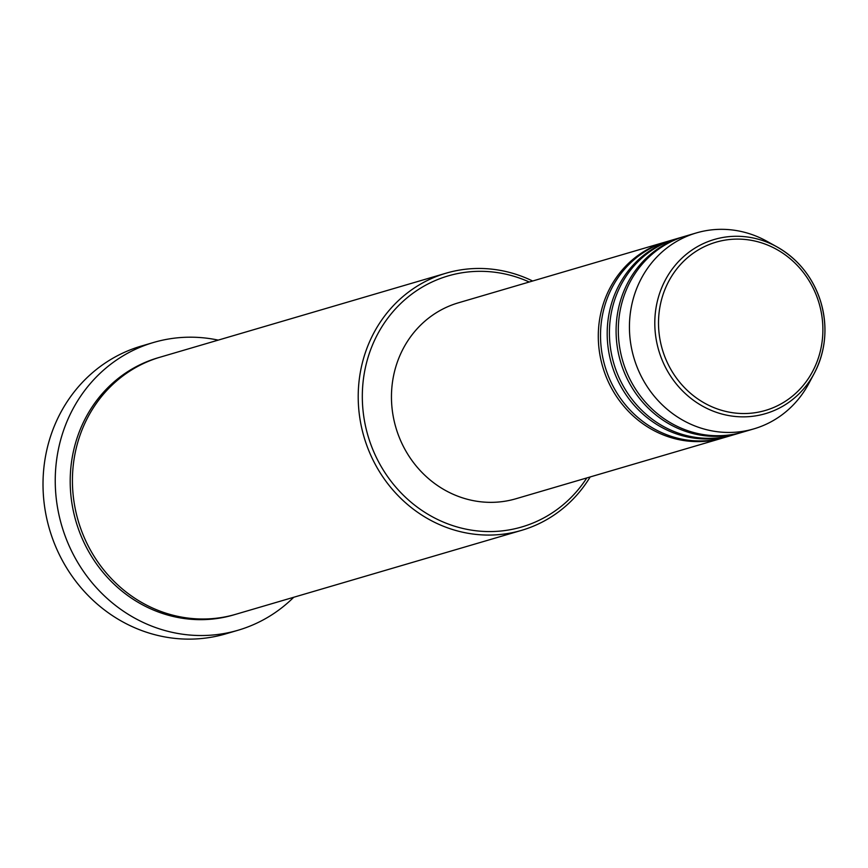 <?xml version="1.0" encoding="UTF-8"?>
<svg xmlns="http://www.w3.org/2000/svg" width="868" height="868" viewBox="0 0 868 868"><rect width="100%" height="100%" fill="white"/><g stroke="black" fill="none" stroke-linecap="round" stroke-linejoin="round"><path stroke-width="1.3" d="M723.879 437.667A102.098 95.122 -106.4 0 1 722.773 438.004A102.098 95.122 -106.4 0 1 603.238 368.553A102.098 95.122 -106.4 0 1 665.224 242.074A102.098 95.122 -106.4 0 1 666.331 241.76M732.776 435.052A102.098 95.122 -106.4 0 1 731.659 435.389L724.997 437.353A102.098 95.122 -106.4 0 1 605.463 367.902A102.098 95.122 -106.4 0 1 667.449 241.423L674.121 239.459A102.098 95.122 -106.4 0 1 675.228 239.145M731.659 435.389A102.098 95.122 -106.4 0 1 612.135 365.938A102.098 95.122 -106.4 0 1 674.121 239.459M741.673 432.438A102.098 95.122 -106.4 0 1 740.556 432.774L733.883 434.738A102.098 95.122 -106.4 0 1 614.36 365.287A102.098 95.122 -106.4 0 1 676.346 238.808L683.018 236.856A102.098 95.122 -106.4 0 1 684.125 236.53M740.556 432.774A102.098 95.122 -106.4 0 1 621.032 363.323A102.098 95.122 -106.4 0 1 683.018 236.856M753.901 428.857L742.78 432.123A102.098 95.122 -106.4 0 1 623.257 362.672A102.098 95.122 -106.4 0 1 685.243 236.194L696.364 232.928A102.098 95.122 -106.4 0 1 766.954 241.304L777.055 246.924A90.76 84.565 -106.4 0 1 820.553 301.218A90.76 84.565 -106.4 0 1 814.217 373.446A90.76 84.565 -106.4 0 1 732.028 416.087A90.76 84.565 -106.4 0 1 659.192 351.909A90.76 84.565 -106.4 0 1 683.734 256.494A90.76 84.565 -106.4 0 1 777.055 246.924C798.224 259.12 812.73 277.217 820.575 301.218C828.039 326.596 825.924 350.672 814.217 373.446L808.759 383.634A102.098 95.122 -106.4 0 1 753.901 428.857A102.098 95.122 -106.4 0 1 634.378 359.406A102.098 95.122 -106.4 0 1 696.364 232.928M529.263 282.013A130.818 121.878 73.6 0 0 400.3 303.919A130.818 121.878 73.6 0 0 368.65 437.982A130.818 121.878 73.6 0 0 468.601 529.654A130.818 121.878 73.6 0 0 586.811 477.932M590.186 476.944A134.008 124.851 -106.4 0 1 521.581 530.348A134.008 124.851 -106.4 0 1 364.701 439.197A134.008 124.851 -106.4 0 1 446.054 273.192A134.008 124.851 -106.4 0 1 532.637 281.015M153.538 342.48L141.31 346.072A149.958 139.715 73.6 0 0 50.279 531.834A149.958 139.715 73.6 0 0 225.832 633.846L238.06 630.244A149.958 139.715 -106.4 0 1 62.507 528.243A149.958 139.715 -106.4 0 1 153.538 342.48A149.958 139.715 -106.4 0 1 218.204 340.115M521.581 530.348L235.792 614.284A134.008 124.851 -106.4 0 1 78.912 523.133A134.008 124.851 -106.4 0 1 160.265 357.139L446.054 273.192M722.773 438.004L515.928 498.753A102.098 95.122 -106.4 0 1 396.405 429.302A102.098 95.122 -106.4 0 1 458.38 302.824L665.224 242.074M293.731 597.271A149.958 139.715 -106.4 0 1 238.06 630.244M818.643 301.836A87.679 81.69 73.6 0 0 714.624 242.606A87.679 81.69 73.6 0 0 662.761 350.813A87.679 81.69 73.6 0 0 766.769 410.032A87.679 81.69 73.6 0 0 818.643 301.836M234.675 614.609A134.008 124.851 -106.4 0 1 76.688 523.795A134.008 124.851 -106.4 0 1 159.148 357.464"/></g></svg>
